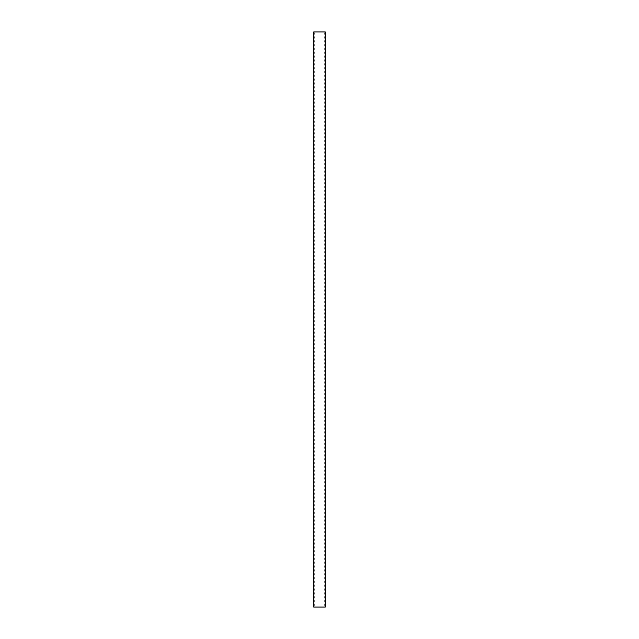 <?xml version="1.0" encoding="UTF-8"?>
<svg xmlns="http://www.w3.org/2000/svg" width="639" height="639" viewBox="0 0 639 639"><rect width="100%" height="100%" fill="white"/><g stroke="black" fill="none" stroke-linecap="round" stroke-linejoin="round"><path stroke-width="0.96" d="M325.251 31.95L325.251 35.305A4.361 4.361 0 0 1 325.251 31.95L313.749 31.95A4.361 4.361 0 0 1 313.749 35.305L313.749 35.784A4.361 4.361 0 0 1 313.749 39.139L313.749 39.618A4.361 4.361 0 0 1 313.749 42.973L313.749 43.452A4.361 4.361 0 0 1 313.749 46.807L313.749 47.286A4.361 4.361 0 0 1 313.749 50.641L313.749 51.12A4.361 4.361 0 0 1 313.749 54.475L313.749 54.954A4.361 4.361 0 0 1 313.749 58.309L313.749 58.788A4.361 4.361 0 0 1 313.749 62.143L313.749 62.622A4.361 4.361 0 0 1 313.749 65.977L313.749 66.456A4.361 4.361 0 0 1 313.749 69.811L313.749 70.29A4.361 4.361 0 0 1 313.749 73.645L313.749 74.124A4.361 4.361 0 0 1 313.749 77.479L313.749 77.958A4.361 4.361 0 0 1 313.749 81.313L313.749 81.792A4.361 4.361 0 0 1 313.749 85.147L313.749 85.626A4.361 4.361 0 0 1 313.749 88.981L313.749 89.46A4.361 4.361 0 0 1 313.749 92.815L313.749 93.294A4.361 4.361 0 0 1 313.749 96.649L313.749 97.128A4.361 4.361 0 0 1 313.749 100.483L313.749 100.962A4.361 4.361 0 0 1 313.749 104.317L313.749 104.796A4.361 4.361 0 0 1 313.749 108.151L313.749 108.63A4.361 4.361 0 0 1 313.749 111.985L313.749 112.464A4.361 4.361 0 0 1 313.749 115.819L313.749 116.298A4.361 4.361 0 0 1 313.749 119.653L313.749 120.132A4.361 4.361 0 0 1 313.749 123.487L313.749 123.966A4.361 4.361 0 0 1 313.749 127.321L313.749 127.8A4.361 4.361 0 0 1 313.749 131.155L313.749 131.634A4.361 4.361 0 0 1 313.749 134.989L313.749 135.468A4.361 4.361 0 0 1 313.749 138.823L313.749 139.302A4.361 4.361 0 0 1 313.749 142.657L313.749 143.136A4.361 4.361 0 0 1 313.749 146.491L313.749 146.97A4.361 4.361 0 0 1 313.749 150.325L313.749 150.804A4.361 4.361 0 0 1 313.749 154.159L313.749 154.638A4.361 4.361 0 0 1 313.749 157.993L313.749 158.472A4.361 4.361 0 0 1 313.749 161.827L313.749 162.306A4.361 4.361 0 0 1 313.749 165.661L313.749 166.14A4.361 4.361 0 0 1 313.749 169.495L313.749 169.974A4.361 4.361 0 0 1 313.749 173.329L313.749 173.808A4.361 4.361 0 0 1 313.749 177.163L313.749 177.642A4.361 4.361 0 0 1 313.749 180.997L313.749 181.476A4.361 4.361 0 0 1 313.749 184.831L313.749 185.31A4.361 4.361 0 0 1 313.749 188.665L313.749 189.144A4.361 4.361 0 0 1 313.749 192.499L313.749 192.978A4.361 4.361 0 0 1 313.749 196.333L313.749 196.812A4.361 4.361 0 0 1 313.749 200.167L313.749 200.646A4.361 4.361 0 0 1 313.749 204.001L313.749 204.48A4.361 4.361 0 0 1 313.749 207.835L313.749 208.314A4.361 4.361 0 0 1 313.749 211.669L313.749 212.148A4.361 4.361 0 0 1 313.749 215.503L313.749 215.982A4.361 4.361 0 0 1 313.749 219.337L313.749 219.816A4.361 4.361 0 0 1 313.749 223.171L313.749 223.65A4.361 4.361 0 0 1 313.749 227.005L313.749 227.484A4.361 4.361 0 0 1 313.749 230.839L313.749 231.318A4.361 4.361 0 0 1 313.749 234.673L313.749 235.152A4.361 4.361 0 0 1 313.749 238.507L313.749 238.986A4.361 4.361 0 0 1 313.749 242.341L313.749 242.82A4.361 4.361 0 0 1 313.749 246.175L313.749 246.654A4.361 4.361 0 0 1 313.749 250.009L313.749 250.488A4.361 4.361 0 0 1 313.749 253.843L313.749 254.322A4.361 4.361 0 0 1 313.749 257.677L313.749 258.156A4.361 4.361 0 0 1 313.749 261.511L313.749 261.99A4.361 4.361 0 0 1 313.749 265.345L313.749 265.824A4.361 4.361 0 0 1 313.749 269.179L313.749 269.658A4.361 4.361 0 0 1 313.749 273.013L313.749 273.492A4.361 4.361 0 0 1 313.749 276.847L313.749 277.326A4.361 4.361 0 0 1 313.749 280.681L313.749 281.16A4.361 4.361 0 0 1 313.749 284.515L313.749 284.994A4.361 4.361 0 0 1 313.749 288.349L313.749 288.828A4.361 4.361 0 0 1 313.749 292.183L313.749 292.662A4.361 4.361 0 0 1 313.749 296.017L313.749 296.496A4.361 4.361 0 0 1 313.749 299.851L313.749 300.33A4.361 4.361 0 0 1 313.749 303.685L313.749 304.164A4.361 4.361 0 0 1 313.749 307.519L313.749 307.998A4.361 4.361 0 0 1 313.749 311.353L313.749 311.832A4.361 4.361 0 0 1 313.749 315.187L313.749 315.666A4.361 4.361 0 0 1 313.749 319.021L313.749 319.5A4.361 4.361 0 0 1 313.749 322.855L313.749 323.334A4.361 4.361 0 0 1 313.749 326.689L313.749 327.168A4.361 4.361 0 0 1 313.749 330.523L313.749 331.002A4.361 4.361 0 0 1 313.749 334.357L313.749 334.836A4.361 4.361 0 0 1 313.749 338.191L313.749 338.67A4.361 4.361 0 0 1 313.749 342.025L313.749 342.504A4.361 4.361 0 0 1 313.749 345.859L313.749 346.338A4.361 4.361 0 0 1 313.749 349.693L313.749 350.172A4.361 4.361 0 0 1 313.749 353.527L313.749 354.006A4.361 4.361 0 0 1 313.749 357.361L313.749 357.84A4.361 4.361 0 0 1 313.749 361.195L313.749 361.674A4.361 4.361 0 0 1 313.749 365.029L313.749 365.508A4.361 4.361 0 0 1 313.749 368.863L313.749 369.342A4.361 4.361 0 0 1 313.749 372.697L313.749 373.176A4.361 4.361 0 0 1 313.749 376.531L313.749 377.01A4.361 4.361 0 0 1 313.749 380.365L313.749 380.844A4.361 4.361 0 0 1 313.749 384.199L313.749 384.678A4.361 4.361 0 0 1 313.749 388.033L313.749 388.512A4.361 4.361 0 0 1 313.749 391.867L313.749 392.346A4.361 4.361 0 0 1 313.749 395.701L313.749 396.18A4.361 4.361 0 0 1 313.749 399.535L313.749 400.014A4.361 4.361 0 0 1 313.749 403.369L313.749 403.848A4.361 4.361 0 0 1 313.749 407.203L313.749 407.682A4.361 4.361 0 0 1 313.749 411.037L313.749 411.516A4.361 4.361 0 0 1 313.749 414.871L313.749 415.35A4.361 4.361 0 0 1 313.749 418.705L313.749 419.184A4.361 4.361 0 0 1 313.749 422.539L313.749 423.018A4.361 4.361 0 0 1 313.749 426.373L313.749 426.852A4.361 4.361 0 0 1 313.749 430.207L313.749 430.686A4.361 4.361 0 0 1 313.749 434.041L313.749 434.52A4.361 4.361 0 0 1 313.749 437.875L313.749 438.354A4.361 4.361 0 0 1 313.749 441.709L313.749 442.188A4.361 4.361 0 0 1 313.749 445.543L313.749 446.022A4.361 4.361 0 0 1 313.749 449.377L313.749 449.856A4.361 4.361 0 0 1 313.749 453.211L313.749 453.69A4.361 4.361 0 0 1 313.749 457.045L313.749 457.524A4.361 4.361 0 0 1 313.749 460.879L313.749 461.358A4.361 4.361 0 0 1 313.749 464.713L313.749 465.192A4.361 4.361 0 0 1 313.749 468.547L313.749 469.026A4.361 4.361 0 0 1 313.749 472.381L313.749 472.86A4.361 4.361 0 0 1 313.749 476.215L313.749 476.694A4.361 4.361 0 0 1 313.749 480.049L313.749 480.528A4.361 4.361 0 0 1 313.749 483.883L313.749 484.362A4.361 4.361 0 0 1 313.749 487.717L313.749 488.196A4.361 4.361 0 0 1 313.749 491.551L313.749 492.03A4.361 4.361 0 0 1 313.749 495.385L313.749 495.864A4.361 4.361 0 0 1 313.749 499.219L313.749 499.698A4.361 4.361 0 0 1 313.749 503.053L313.749 503.532A4.361 4.361 0 0 1 313.749 506.887L313.749 507.366A4.361 4.361 0 0 1 313.749 510.721L313.749 511.2A4.361 4.361 0 0 1 313.749 514.555L313.749 515.034A4.361 4.361 0 0 1 313.749 518.389L313.749 518.868A4.361 4.361 0 0 1 313.749 522.223L313.749 522.702A4.361 4.361 0 0 1 313.749 526.057L313.749 526.536A4.361 4.361 0 0 1 313.749 529.891L313.749 530.37A4.361 4.361 0 0 1 313.749 533.725L313.749 534.204A4.361 4.361 0 0 1 313.749 537.559L313.749 538.038A4.361 4.361 0 0 1 313.749 541.393L313.749 541.872A4.361 4.361 0 0 1 313.749 545.227L313.749 545.706A4.361 4.361 0 0 1 313.749 549.061L313.749 549.54A4.361 4.361 0 0 1 313.749 552.895L313.749 553.374A4.361 4.361 0 0 1 313.749 556.729L313.749 557.208A4.361 4.361 0 0 1 313.749 560.563L313.749 561.042A4.361 4.361 0 0 1 313.749 564.397L313.749 564.876A4.361 4.361 0 0 1 313.749 568.231L313.749 568.71A4.361 4.361 0 0 1 313.749 572.065L313.749 572.544A4.361 4.361 0 0 1 313.749 575.899L313.749 576.378A4.361 4.361 0 0 1 313.749 579.733L313.749 580.212A4.361 4.361 0 0 1 313.749 583.567L313.749 584.046A4.361 4.361 0 0 1 313.749 587.401L313.749 587.88A4.361 4.361 0 0 1 313.749 591.235L313.749 591.714A4.361 4.361 0 0 1 313.749 595.069L313.749 595.548A4.361 4.361 0 0 1 313.749 598.903L313.749 599.382A4.361 4.361 0 0 1 313.749 602.737L313.749 603.216A4.361 4.361 0 0 1 313.749 606.571L313.749 607.05L325.251 607.05L325.251 606.571A4.361 4.361 0 0 1 325.251 603.216L325.251 606.571M325.251 35.305L325.251 603.216M313.749 606.571L313.749 603.216M313.749 602.737L313.749 599.382M313.749 598.903L313.749 595.548M313.749 595.069L313.749 591.714M313.749 591.235L313.749 587.88M313.749 587.401L313.749 584.046M313.749 583.567L313.749 580.212M313.749 579.733L313.749 576.378M313.749 575.899L313.749 572.544M313.749 572.065L313.749 568.71M313.749 568.231L313.749 564.876M313.749 564.397L313.749 561.042M313.749 560.563L313.749 557.208M313.749 556.729L313.749 553.374M313.749 552.895L313.749 549.54M313.749 549.061L313.749 545.706M313.749 545.227L313.749 541.872M313.749 541.393L313.749 538.038M313.749 537.559L313.749 534.204M313.749 533.725L313.749 530.37M313.749 529.891L313.749 526.536M313.749 526.057L313.749 522.702M313.749 522.223L313.749 518.868M313.749 518.389L313.749 515.034M313.749 514.555L313.749 511.2M313.749 510.721L313.749 507.366M313.749 506.887L313.749 503.532M313.749 503.053L313.749 499.698M313.749 499.219L313.749 495.864M313.749 495.385L313.749 492.03M313.749 491.551L313.749 488.196M313.749 487.717L313.749 484.362M313.749 483.883L313.749 480.528M313.749 480.049L313.749 476.694M313.749 476.215L313.749 472.86M313.749 472.381L313.749 469.026M313.749 468.547L313.749 465.192M313.749 464.713L313.749 461.358M313.749 460.879L313.749 457.524M313.749 457.045L313.749 453.69M313.749 453.211L313.749 449.856M313.749 449.377L313.749 446.022M313.749 445.543L313.749 442.188M313.749 441.709L313.749 438.354M313.749 437.875L313.749 434.52M313.749 434.041L313.749 430.686M313.749 430.207L313.749 426.852M313.749 426.373L313.749 423.018M313.749 422.539L313.749 419.184M313.749 418.705L313.749 415.35M313.749 414.871L313.749 411.516M313.749 411.037L313.749 407.682M313.749 407.203L313.749 403.848M313.749 403.369L313.749 400.014M313.749 399.535L313.749 396.18M313.749 395.701L313.749 392.346M313.749 391.867L313.749 388.512M313.749 388.033L313.749 384.678M313.749 384.199L313.749 380.844M313.749 380.365L313.749 377.01M313.749 376.531L313.749 373.176M313.749 372.697L313.749 369.342M313.749 368.863L313.749 365.508M313.749 365.029L313.749 361.674M313.749 361.195L313.749 357.84M313.749 357.361L313.749 354.006M313.749 353.527L313.749 350.172M313.749 349.693L313.749 346.338M313.749 345.859L313.749 342.504M313.749 342.025L313.749 338.67M313.749 338.191L313.749 334.836M313.749 334.357L313.749 331.002M313.749 330.523L313.749 327.168M313.749 326.689L313.749 323.334M313.749 322.855L313.749 319.5M313.749 319.021L313.749 315.666M313.749 315.187L313.749 311.832M313.749 311.353L313.749 307.998M313.749 307.519L313.749 304.164M313.749 303.685L313.749 300.33M313.749 299.851L313.749 296.496M313.749 296.017L313.749 292.662M313.749 292.183L313.749 288.828M313.749 288.349L313.749 284.994M313.749 284.515L313.749 281.16M313.749 280.681L313.749 277.326M313.749 276.847L313.749 273.492M313.749 273.013L313.749 269.658M313.749 269.179L313.749 265.824M313.749 265.345L313.749 261.99M313.749 261.511L313.749 258.156M313.749 257.677L313.749 254.322M313.749 253.843L313.749 250.488M313.749 250.009L313.749 246.654M313.749 246.175L313.749 242.82M313.749 242.341L313.749 238.986M313.749 238.507L313.749 235.152M313.749 234.673L313.749 231.318M313.749 230.839L313.749 227.484M313.749 227.005L313.749 223.65M313.749 223.171L313.749 219.816M313.749 219.337L313.749 215.982M313.749 215.503L313.749 212.148M313.749 211.669L313.749 208.314M313.749 207.835L313.749 204.48M313.749 204.001L313.749 200.646M313.749 200.167L313.749 196.812M313.749 196.333L313.749 192.978M313.749 192.499L313.749 189.144M313.749 188.665L313.749 185.31M313.749 184.831L313.749 181.476M313.749 180.997L313.749 177.642M313.749 177.163L313.749 173.808M313.749 173.329L313.749 169.974M313.749 169.495L313.749 166.14M313.749 165.661L313.749 162.306M313.749 161.827L313.749 158.472M313.749 157.993L313.749 154.638M313.749 154.159L313.749 150.804M313.749 150.325L313.749 146.97M313.749 146.491L313.749 143.136M313.749 142.657L313.749 139.302M313.749 138.823L313.749 135.468M313.749 134.989L313.749 131.634M313.749 131.155L313.749 127.8M313.749 127.321L313.749 123.966M313.749 123.487L313.749 120.132M313.749 119.653L313.749 116.298M313.749 115.819L313.749 112.464M313.749 111.985L313.749 108.63M313.749 108.151L313.749 104.796M313.749 104.317L313.749 100.962M313.749 100.483L313.749 97.128M313.749 96.649L313.749 93.294M313.749 92.815L313.749 89.46M313.749 88.981L313.749 85.626M313.749 85.147L313.749 81.792M313.749 81.313L313.749 77.958M313.749 77.479L313.749 74.124M313.749 73.645L313.749 70.29M313.749 69.811L313.749 66.456M313.749 65.977L313.749 62.622M313.749 62.143L313.749 58.788M313.749 58.309L313.749 54.954M313.749 54.475L313.749 51.12M313.749 50.641L313.749 47.286M313.749 46.807L313.749 43.452M313.749 42.973L313.749 39.618M313.749 39.139L313.749 35.784M313.749 35.305L313.749 31.95M325.251 602.737A4.361 4.361 0 0 1 325.251 599.382M325.251 598.903A4.361 4.361 0 0 1 325.251 595.548M325.251 595.069A4.361 4.361 0 0 1 325.251 591.714M325.251 591.235A4.361 4.361 0 0 1 325.251 587.88M325.251 587.401A4.361 4.361 0 0 1 325.251 584.046M325.251 583.567A4.361 4.361 0 0 1 325.251 580.212M325.251 579.733A4.361 4.361 0 0 1 325.251 576.378M325.251 575.899A4.361 4.361 0 0 1 325.251 572.544M325.251 572.065A4.361 4.361 0 0 1 325.251 568.71M325.251 568.231A4.361 4.361 0 0 1 325.251 564.876M325.251 564.397A4.361 4.361 0 0 1 325.251 561.042M325.251 560.563A4.361 4.361 0 0 1 325.251 557.208M325.251 556.729A4.361 4.361 0 0 1 325.251 553.374M325.251 552.895A4.361 4.361 0 0 1 325.251 549.54M325.251 549.061A4.361 4.361 0 0 1 325.251 545.706M325.251 545.227A4.361 4.361 0 0 1 325.251 541.872M325.251 541.393A4.361 4.361 0 0 1 325.251 538.038M325.251 537.559A4.361 4.361 0 0 1 325.251 534.204M325.251 533.725A4.361 4.361 0 0 1 325.251 530.37M325.251 529.891A4.361 4.361 0 0 1 325.251 526.536M325.251 526.057A4.361 4.361 0 0 1 325.251 522.702M325.251 522.223A4.361 4.361 0 0 1 325.251 518.868M325.251 518.389A4.361 4.361 0 0 1 325.251 515.034M325.251 514.555A4.361 4.361 0 0 1 325.251 511.2M325.251 510.721A4.361 4.361 0 0 1 325.251 507.366M325.251 506.887A4.361 4.361 0 0 1 325.251 503.532M325.251 503.053A4.361 4.361 0 0 1 325.251 499.698M325.251 499.219A4.361 4.361 0 0 1 325.251 495.864M325.251 495.385A4.361 4.361 0 0 1 325.251 492.03M325.251 491.551A4.361 4.361 0 0 1 325.251 488.196M325.251 487.717A4.361 4.361 0 0 1 325.251 484.362M325.251 483.883A4.361 4.361 0 0 1 325.251 480.528M325.251 480.049A4.361 4.361 0 0 1 325.251 476.694M325.251 476.215A4.361 4.361 0 0 1 325.251 472.86M325.251 472.381A4.361 4.361 0 0 1 325.251 469.026M325.251 468.547A4.361 4.361 0 0 1 325.251 465.192M325.251 464.713A4.361 4.361 0 0 1 325.251 461.358M325.251 460.879A4.361 4.361 0 0 1 325.251 457.524M325.251 457.045A4.361 4.361 0 0 1 325.251 453.69M325.251 453.211A4.361 4.361 0 0 1 325.251 449.856M325.251 449.377A4.361 4.361 0 0 1 325.251 446.022M325.251 445.543A4.361 4.361 0 0 1 325.251 442.188M325.251 441.709A4.361 4.361 0 0 1 325.251 438.354M325.251 437.875A4.361 4.361 0 0 1 325.251 434.52M325.251 434.041A4.361 4.361 0 0 1 325.251 430.686M325.251 430.207A4.361 4.361 0 0 1 325.251 426.852M325.251 426.373A4.361 4.361 0 0 1 325.251 423.018M325.251 422.539A4.361 4.361 0 0 1 325.251 419.184M325.251 418.705A4.361 4.361 0 0 1 325.251 415.35M325.251 414.871A4.361 4.361 0 0 1 325.251 411.516M325.251 411.037A4.361 4.361 0 0 1 325.251 407.682M325.251 407.203A4.361 4.361 0 0 1 325.251 403.848M325.251 403.369A4.361 4.361 0 0 1 325.251 400.014M325.251 399.535A4.361 4.361 0 0 1 325.251 396.18M325.251 395.701A4.361 4.361 0 0 1 325.251 392.346M325.251 391.867A4.361 4.361 0 0 1 325.251 388.512M325.251 388.033A4.361 4.361 0 0 1 325.251 384.678M325.251 384.199A4.361 4.361 0 0 1 325.251 380.844M325.251 380.365A4.361 4.361 0 0 1 325.251 377.01M325.251 376.531A4.361 4.361 0 0 1 325.251 373.176M325.251 372.697A4.361 4.361 0 0 1 325.251 369.342M325.251 368.863A4.361 4.361 0 0 1 325.251 365.508M325.251 365.029A4.361 4.361 0 0 1 325.251 361.674M325.251 361.195A4.361 4.361 0 0 1 325.251 357.84M325.251 357.361A4.361 4.361 0 0 1 325.251 354.006M325.251 353.527A4.361 4.361 0 0 1 325.251 350.172M325.251 349.693A4.361 4.361 0 0 1 325.251 346.338M325.251 345.859A4.361 4.361 0 0 1 325.251 342.504M325.251 342.025A4.361 4.361 0 0 1 325.251 338.67M325.251 338.191A4.361 4.361 0 0 1 325.251 334.836M325.251 334.357A4.361 4.361 0 0 1 325.251 331.002M325.251 330.523A4.361 4.361 0 0 1 325.251 327.168M325.251 326.689A4.361 4.361 0 0 1 325.251 323.334M325.251 322.855A4.361 4.361 0 0 1 325.251 319.5M325.251 319.021A4.361 4.361 0 0 1 325.251 315.666M325.251 315.187A4.361 4.361 0 0 1 325.251 311.832M325.251 311.353A4.361 4.361 0 0 1 325.251 307.998M325.251 307.519A4.361 4.361 0 0 1 325.251 304.164M325.251 303.685A4.361 4.361 0 0 1 325.251 300.33M325.251 299.851A4.361 4.361 0 0 1 325.251 296.496M325.251 296.017A4.361 4.361 0 0 1 325.251 292.662M325.251 292.183A4.361 4.361 0 0 1 325.251 288.828M325.251 288.349A4.361 4.361 0 0 1 325.251 284.994M325.251 284.515A4.361 4.361 0 0 1 325.251 281.16M325.251 280.681A4.361 4.361 0 0 1 325.251 277.326M325.251 276.847A4.361 4.361 0 0 1 325.251 273.492M325.251 273.013A4.361 4.361 0 0 1 325.251 269.658M325.251 269.179A4.361 4.361 0 0 1 325.251 265.824M325.251 265.345A4.361 4.361 0 0 1 325.251 261.99M325.251 261.511A4.361 4.361 0 0 1 325.251 258.156M325.251 257.677A4.361 4.361 0 0 1 325.251 254.322M325.251 253.843A4.361 4.361 0 0 1 325.251 250.488M325.251 250.009A4.361 4.361 0 0 1 325.251 246.654M325.251 246.175A4.361 4.361 0 0 1 325.251 242.82M325.251 242.341A4.361 4.361 0 0 1 325.251 238.986M325.251 238.507A4.361 4.361 0 0 1 325.251 235.152M325.251 234.673A4.361 4.361 0 0 1 325.251 231.318M325.251 230.839A4.361 4.361 0 0 1 325.251 227.484M325.251 227.005A4.361 4.361 0 0 1 325.251 223.65M325.251 223.171A4.361 4.361 0 0 1 325.251 219.816M325.251 219.337A4.361 4.361 0 0 1 325.251 215.982M325.251 215.503A4.361 4.361 0 0 1 325.251 212.148M325.251 211.669A4.361 4.361 0 0 1 325.251 208.314M325.251 207.835A4.361 4.361 0 0 1 325.251 204.48M325.251 204.001A4.361 4.361 0 0 1 325.251 200.646M325.251 200.167A4.361 4.361 0 0 1 325.251 196.812M325.251 196.333A4.361 4.361 0 0 1 325.251 192.978M325.251 192.499A4.361 4.361 0 0 1 325.251 189.144M325.251 188.665A4.361 4.361 0 0 1 325.251 185.31M325.251 184.831A4.361 4.361 0 0 1 325.251 181.476M325.251 180.997A4.361 4.361 0 0 1 325.251 177.642M325.251 177.163A4.361 4.361 0 0 1 325.251 173.808M325.251 173.329A4.361 4.361 0 0 1 325.251 169.974M325.251 169.495A4.361 4.361 0 0 1 325.251 166.14M325.251 165.661A4.361 4.361 0 0 1 325.251 162.306M325.251 161.827A4.361 4.361 0 0 1 325.251 158.472M325.251 157.993A4.361 4.361 0 0 1 325.251 154.638M325.251 154.159A4.361 4.361 0 0 1 325.251 150.804M325.251 150.325A4.361 4.361 0 0 1 325.251 146.97M325.251 146.491A4.361 4.361 0 0 1 325.251 143.136M325.251 142.657A4.361 4.361 0 0 1 325.251 139.302M325.251 138.823A4.361 4.361 0 0 1 325.251 135.468M325.251 134.989A4.361 4.361 0 0 1 325.251 131.634M325.251 131.155A4.361 4.361 0 0 1 325.251 127.8M325.251 127.321A4.361 4.361 0 0 1 325.251 123.966M325.251 123.487A4.361 4.361 0 0 1 325.251 120.132M325.251 119.653A4.361 4.361 0 0 1 325.251 116.298M325.251 115.819A4.361 4.361 0 0 1 325.251 112.464M325.251 111.985A4.361 4.361 0 0 1 325.251 108.63M325.251 108.151A4.361 4.361 0 0 1 325.251 104.796M325.251 104.317A4.361 4.361 0 0 1 325.251 100.962M325.251 100.483A4.361 4.361 0 0 1 325.251 97.128M325.251 96.649A4.361 4.361 0 0 1 325.251 93.294M325.251 92.815A4.361 4.361 0 0 1 325.251 89.46M325.251 88.981A4.361 4.361 0 0 1 325.251 85.626M325.251 85.147A4.361 4.361 0 0 1 325.251 81.792M325.251 81.313A4.361 4.361 0 0 1 325.251 77.958M325.251 77.479A4.361 4.361 0 0 1 325.251 74.124M325.251 73.645A4.361 4.361 0 0 1 325.251 70.29M325.251 69.811A4.361 4.361 0 0 1 325.251 66.456M325.251 65.977A4.361 4.361 0 0 1 325.251 62.622M325.251 62.143A4.361 4.361 0 0 1 325.251 58.788M325.251 58.309A4.361 4.361 0 0 1 325.251 54.954M325.251 54.475A4.361 4.361 0 0 1 325.251 51.12M325.251 50.641A4.361 4.361 0 0 1 325.251 47.286M325.251 46.807A4.361 4.361 0 0 1 325.251 43.452M325.251 42.973A4.361 4.361 0 0 1 325.251 39.618M325.251 39.139A4.361 4.361 0 0 1 325.251 35.784"/></g></svg>
